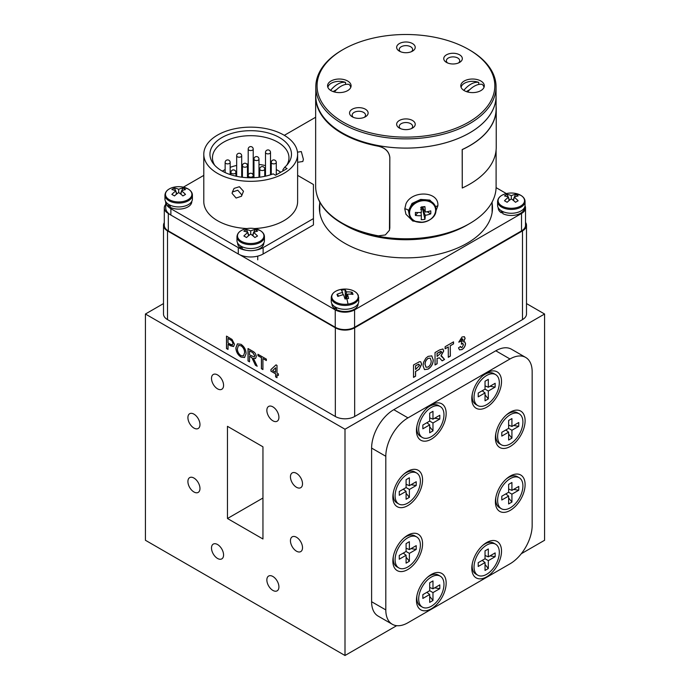 <?xml version="1.0" encoding="UTF-8"?>
<svg xmlns="http://www.w3.org/2000/svg" width="690" height="690" viewBox="0 0 690 690"><rect width="100%" height="100%" fill="white"/><g stroke="black" fill="none" stroke-linecap="round" stroke-linejoin="round"><path stroke-width="1.03" d="M478.782 84.447A11.48 6.624 0 0 0 478.748 84.439L478.748 82.386A11.48 6.624 0 0 0 464.43 83.274A11.48 6.624 0 0 0 461.11 87.397M466.362 91.589L469.864 89.571M483.983 87.397A11.48 6.624 0 0 0 482.207 84.387A20.364 11.756 120 0 0 474.28 86.216A20.364 11.756 120 0 0 467.596 91.968M463.818 90.364A20.364 11.756 -60 0 1 470.822 84.215A20.364 11.756 -60 0 1 478.748 82.386M345.561 84.447A11.48 6.624 0 0 0 345.526 84.439L345.526 82.386A11.48 6.624 0 0 0 331.209 83.274A11.48 6.624 0 0 0 327.888 87.397M333.141 91.589L336.642 89.571M350.762 87.397A11.48 6.624 0 0 0 348.985 84.387A20.364 11.756 120 0 0 341.058 86.216A20.364 11.756 120 0 0 334.374 91.968M330.596 90.364A20.364 11.756 -60 0 1 337.6 84.215A20.364 11.756 -60 0 1 345.526 82.386M406.091 551.474L409.377 553.371L409.377 561.255L406.091 563.152L406.091 555.269L399.269 559.211L399.269 555.416L406.091 551.474L406.091 543.591L409.377 541.693L409.377 549.576L406.091 548.214M409.377 561.255L406.091 557.175M406.091 555.269L403.271 553.104M409.377 549.576L416.208 545.635L416.208 549.43L411.024 548.628M416.674 536.941A17.88 10.324 120 0 0 407.738 537.829A17.88 10.324 120 0 0 396.06 553.578A17.88 10.324 120 0 0 398.794 567.905A17.88 10.324 120 0 0 407.738 567.016A17.88 10.324 120 0 0 419.416 551.267A17.88 10.324 120 0 0 416.674 536.941L414.794 535.854A17.88 10.324 120 0 0 405.849 536.742A17.88 10.324 120 0 0 403.797 538.114M416.208 549.43L409.377 553.371M393.378 556.166A17.88 10.324 120 0 0 396.914 566.818L398.794 567.905M429.689 421.09L432.975 422.979L432.975 430.871L429.689 432.768L429.689 424.876L422.858 428.818L422.858 425.031L429.689 421.09L429.689 413.198L432.975 411.309L432.975 419.192L429.689 417.821M432.975 430.871L429.689 426.782M429.689 424.876L426.86 422.72M432.975 419.192L439.797 415.251L439.797 419.037L434.622 418.244M440.272 406.557A17.88 10.324 120 0 0 431.328 407.436A17.88 10.324 120 0 0 419.649 423.194A17.88 10.324 120 0 0 422.392 437.52A17.88 10.324 120 0 0 431.328 436.632A17.88 10.324 120 0 0 443.006 420.883A17.88 10.324 120 0 0 440.272 406.557L438.383 405.47A17.88 10.324 120 0 0 429.447 406.35A17.88 10.324 120 0 0 427.395 407.73M439.797 419.037L432.975 422.979M416.976 425.782A17.88 10.324 120 0 0 420.512 436.425L422.392 437.52M406.091 487.563L409.377 489.46L409.377 497.343L406.091 499.241L406.091 491.349L399.269 495.291L399.269 491.504L406.091 487.563L406.091 479.671L409.377 477.782L409.377 485.665L406.091 484.302M409.377 497.343L406.091 493.255M406.091 491.349L403.271 489.193M409.377 485.665L416.208 481.724L416.208 485.51L411.024 484.716M416.674 473.03A17.88 10.324 120 0 0 407.738 473.918A17.88 10.324 120 0 0 396.06 489.667A17.88 10.324 120 0 0 398.794 503.993A17.88 10.324 120 0 0 407.738 503.105A17.88 10.324 120 0 0 419.416 487.356A17.88 10.324 120 0 0 416.674 473.03L414.794 471.943A17.88 10.324 120 0 0 405.849 472.823A17.88 10.324 120 0 0 403.797 474.202M416.208 485.51L409.377 489.46M393.378 492.255A17.88 10.324 120 0 0 396.914 502.907L398.794 503.993M174.492 188.068A21.33 17.319 -109.3 0 0 173.138 188.75A21.33 17.319 -109.3 0 0 171.862 189.578A22.477 11.601 55.2 0 1 175.872 190.94A22.477 14.223 114.7 0 0 171.862 194.425A21.33 1.88 -146.4 0 1 174.492 195.934A22.477 11.601 -55.2 0 1 178.684 192.57L178.684 189.319A22.477 14.223 -114.7 0 0 174.492 188.068L175.657 190.837M175.872 190.94L176.442 194.226M178.684 192.57A22.477 11.601 55.2 0 1 182.876 195.934A21.33 1.88 146.4 0 1 184.221 195.149A21.33 1.88 146.4 0 1 185.498 194.425A22.477 14.223 -114.7 0 0 181.496 190.94A22.477 11.601 -55.2 0 1 185.498 189.578A21.33 17.319 109.3 0 0 182.876 188.068A22.477 14.223 114.7 0 0 178.684 189.319M181.496 190.94L180.918 194.226M182.876 188.068L181.712 190.837M181.375 191.648L180.452 193.847M175.993 191.648L176.916 193.847M164.945 195.132L164.945 198.996A13.74 7.926 0 0 0 168.972 204.602A13.74 7.926 0 0 0 183.937 206.319A13.74 7.926 0 0 0 192.415 198.996L192.415 195.132C192.363 192.691 190.94 190.63 188.137 188.957L181.763 186.887A13.222 7.633 0 0 0 175.605 186.887A13.222 7.633 0 0 0 169.335 188.913A13.222 7.633 0 0 0 169.335 199.703A13.222 7.633 0 0 0 188.034 199.703A13.222 7.633 0 0 0 188.034 188.913A13.222 7.633 0 0 0 181.763 186.887A22.477 22.477 0 0 0 175.605 186.887C168.912 188.085 165.359 190.837 164.945 195.132A13.74 7.926 0 0 0 168.972 200.747A13.74 7.926 0 0 0 183.937 202.463A13.74 7.926 0 0 0 192.415 195.132M429.689 590.7L432.975 592.598L432.975 600.49L429.689 602.379L429.689 594.495L422.858 598.437L422.858 594.651L429.689 590.7L429.689 582.817L432.975 580.92L432.975 588.812L429.689 587.44M432.975 600.49L429.689 596.402M429.689 594.495L426.86 592.339M432.975 588.812L439.797 584.87L439.797 588.656L434.622 587.854M440.272 576.167A17.88 10.324 120 0 0 431.328 577.056A17.88 10.324 120 0 0 419.649 592.805A17.88 10.324 120 0 0 422.392 607.131A17.88 10.324 120 0 0 431.328 606.251A17.88 10.324 120 0 0 443.006 590.493A17.88 10.324 120 0 0 440.272 576.167L438.383 575.081A17.88 10.324 120 0 0 429.447 575.969A17.88 10.324 120 0 0 427.395 577.349M439.797 588.656L432.975 592.598M416.976 595.392A17.88 10.324 120 0 0 420.512 606.044L422.392 607.131M319.755 203.248A86.561 49.973 0 0 0 319.384 207.906A86.561 49.973 0 0 0 344.733 243.242A86.561 49.973 0 0 0 439.064 254.075A86.561 49.973 0 0 0 492.496 207.906A86.561 49.973 0 0 0 492.117 203.248M165.729 204.387A13.671 7.892 0 0 0 164.298 207.906L164.298 225.32A13.671 7.892 0 0 0 168.308 230.9L335.245 327.276A13.671 7.892 0 0 0 354.582 327.276L521.519 230.9A13.671 7.892 0 0 0 525.521 225.32L525.521 207.906A13.671 7.892 0 0 0 525.03 205.801M239.861 254.8L335.245 309.87A13.671 7.892 0 0 0 354.582 309.87L521.519 213.486A13.671 7.892 0 0 0 525.521 207.906M164.298 207.906A13.671 7.892 0 0 0 168.308 213.486L169.481 214.167M315.649 117.248L284.323 135.335M506.374 193.579L496.084 187.637M241 345.75L238.43 345.483L237.395 348.795C237.42 351.633 238.611 353.91 240.974 355.617L243.441 355.893L244.571 352.763C244.596 349.865 243.406 347.527 241 345.75L238.473 345.457M249.538 350.839L249.538 354.824L254.291 356.989L254.782 355.824L252.747 352.694L249.538 350.839L252.747 352.694M272.628 370.547L275.62 372.272L275.62 367.796L272.628 370.547M243.484 355.868L244.571 352.763M244.657 352.711C244.683 349.813 243.492 347.484 241.086 345.699M244.614 357.48L241.069 357.006C237.852 354.789 236.153 351.736 235.963 347.846L237.438 343.844M246.089 353.651L244.571 357.506L240.982 357.058C237.765 354.841 236.058 351.788 235.877 347.898L237.386 343.87L240.991 344.31C244.277 346.596 245.976 349.709 246.089 353.651M254.334 356.963L254.782 355.824M254.869 355.773L252.833 352.642M249.538 361.733L248.107 360.913L248.107 348.588M257.129 366.114L255.533 365.191L251.928 357.593L249.625 356.213L249.538 361.836L248.021 360.965L248.021 348.536L252.687 351.227C254.86 352.305 256.059 354.117 256.301 356.661L255.507 358.515L253.446 358.36L257.18 366.252L255.438 365.243L251.841 357.644L249.538 356.264M255.55 358.49L253.446 358.36M262.924 369.461L261.493 368.641L261.493 357.644L258.043 355.652L258.043 354.324M266.375 360.456L262.924 358.567L262.924 369.564L261.406 368.684L261.406 357.696L257.957 355.704L257.957 354.272L266.375 359.128L266.375 360.56L262.924 358.567M275.62 367.796L275.62 372.272M277.001 377.585L275.707 376.844L275.707 373.816L271.015 371.108L271.015 369.512L276.052 364.872L277.001 365.424L277.001 373.066L278.38 373.868L278.38 375.464L277.001 374.661L277.001 377.689L275.62 376.895L275.62 373.868L270.929 371.16L270.929 369.564L276.035 364.863M278.38 375.36L277.001 374.661M228.011 338.419L228.011 342.878L230.607 344.379L232.47 344.819L232.979 343.473L231.823 340.722L228.011 338.419L230.581 339.903M232.513 344.793L232.979 343.473M233.065 343.422L231.823 340.722M231.909 340.67L230.667 339.851M228.011 349.304L226.579 348.485L226.579 336.159M233.617 346.509L228.097 344.258L228.011 349.407L226.493 348.536L226.493 336.108L232.047 339.428L234.496 344.301L233.574 346.544L230.65 345.837L228.011 344.31M428.154 358.429C426.049 359.956 425.04 361.974 425.109 364.484L426.075 367.27L428.154 367.028C430.25 365.476 431.259 363.44 431.181 360.939L430.25 358.153L428.067 358.377C425.963 359.904 424.945 361.922 425.023 364.432L425.109 364.484M437.115 353.418L437.115 356.445L441.669 352.262L440.522 351.486L437.029 353.366L437.115 356.445M441.574 352.219L440.427 351.434L441.341 351.452L437.029 353.366M425.023 364.432L426.032 367.244M430.206 358.127L428.067 358.377M431.733 355.842L433.165 359.757C433.096 363.708 431.397 366.813 428.067 369.047L424.454 369.599M433.251 359.801C433.182 363.759 431.491 366.856 428.162 369.098L424.497 369.624L423.039 365.76L423.522 362.319L425.859 358.17L428.128 356.368L431.776 355.868L433.165 359.757M439.375 357.808L437.029 358.464L437.029 363.716L435.045 364.863M441.841 356.195L444.472 359.421L442.092 360.792M442.859 348.95L443.644 350.908L440.945 355.885L444.567 359.473L442.143 360.861L439.418 357.834L437.115 358.515L437.115 363.768L435.045 364.967L435.045 352.538L439.565 349.934L442.911 348.968L443.739 350.96L441.039 355.937M453.442 341.912L453.442 343.879L450.268 345.716L450.268 356.075L448.293 357.213M450.268 345.716L450.363 356.126L448.293 357.317L448.293 346.958L445.119 348.692M453.442 343.879L450.363 345.768M448.293 346.958L445.119 348.795L445.119 346.725L453.537 341.861L453.537 343.93M464.741 341.869L465.448 343.586C465.215 346.147 464.025 348.131 461.895 349.52L459.462 349.847M464.267 336.642L465.034 338.307L463.49 341.809L464.784 341.895L465.534 343.637C465.302 346.199 464.12 348.183 461.981 349.571L459.506 349.873L458.505 347.889L460.575 346.406L461.101 347.562L462.024 347.475L463.473 344.672L462.222 343.542L461.403 344.189L461.593 342.145L463.059 339.765L462.033 339.031L460.851 341.309L458.781 342.145L462.015 336.97L464.387 336.711L465.129 338.359L463.577 341.861M462.964 339.713L461.938 338.98L460.756 341.257L458.79 342.05M462.654 338.885L461.938 338.98L462.654 338.885M462.973 343.447L461.308 344.138M460.497 346.458L461.058 347.536M462.136 343.491L462.93 343.422M416.682 365.208L415.587 365.838L415.587 369.504L419.589 365.355L418.321 364.355L415.587 365.838M419.132 364.346L416.596 365.157M415.501 365.795L415.587 369.504M419.089 364.311L418.226 364.303M420.702 361.784L421.573 364.07L419.166 369.228L415.501 371.531L415.501 376.145L413.517 377.292M415.587 371.574L415.587 376.197L413.517 377.396L413.517 364.967L419.511 361.689L420.745 361.81L421.659 364.122L419.261 369.279L415.501 371.531M164.298 222.654A13.671 7.892 0 0 0 163.504 225.32L163.504 314.019A13.671 7.892 0 0 0 167.506 319.599L335.331 416.493A13.671 7.892 0 0 0 354.669 416.493L522.494 319.599A13.671 7.892 0 0 0 526.496 314.019L526.496 225.32A13.671 7.892 0 0 0 525.521 222.387M163.504 225.32A13.671 7.892 0 0 0 167.506 230.9L335.331 327.793A13.671 7.892 0 0 0 354.669 327.793L522.494 230.9A13.671 7.892 0 0 0 526.496 225.32M508.634 428.361L511.92 430.258L511.92 438.141L508.634 440.039L508.634 432.147L501.803 436.097L501.803 432.302L508.634 428.361L508.634 420.477L511.92 418.58L511.92 426.463L508.634 425.1M511.92 438.141L508.634 434.062M508.634 432.147L505.805 429.991M511.92 426.463L518.751 422.522L518.751 426.317L513.567 425.514M519.216 413.828A17.88 10.324 120 0 0 510.272 414.716A17.88 10.324 120 0 0 498.594 430.465A17.88 10.324 120 0 0 501.337 444.791A17.88 10.324 120 0 0 510.272 443.903A17.88 10.324 120 0 0 521.951 428.154A17.88 10.324 120 0 0 519.216 413.828L517.327 412.741A17.88 10.324 120 0 0 508.392 413.629A17.88 10.324 120 0 0 506.339 415.001M518.751 426.317L511.92 430.258M495.92 433.053A17.88 10.324 120 0 0 499.457 443.705L501.337 444.791M392.852 497.076A21.011 12.135 120 0 0 407.712 505.649A21.011 12.135 120 0 0 422.573 479.921A21.011 12.135 120 0 0 404.513 473.59A21.011 12.135 120 0 0 393.205 493.178A21.011 12.135 120 0 0 392.852 497.076M416.45 430.603A21.011 12.135 120 0 0 431.31 439.176A21.011 12.135 120 0 0 446.163 413.448A21.011 12.135 120 0 0 428.111 407.117A21.011 12.135 120 0 0 416.795 426.705A21.011 12.135 120 0 0 416.45 430.603M416.45 600.214A21.011 12.135 120 0 0 431.31 608.796A21.011 12.135 120 0 0 446.163 583.059A21.011 12.135 120 0 0 428.111 576.728A21.011 12.135 120 0 0 416.795 596.324A21.011 12.135 120 0 0 416.45 600.214M392.852 560.987A21.011 12.135 120 0 0 407.712 569.569A21.011 12.135 120 0 0 422.573 543.832A21.011 12.135 120 0 0 404.513 537.501A21.011 12.135 120 0 0 393.205 557.097A21.011 12.135 120 0 0 392.852 560.987M495.394 501.785A21.011 12.135 120 0 0 510.255 510.367A21.011 12.135 120 0 0 525.107 484.63A21.011 12.135 120 0 0 507.055 478.299A21.011 12.135 120 0 0 495.739 497.895A21.011 12.135 120 0 0 495.394 501.785M471.796 568.258A21.011 12.135 120 0 0 486.657 576.84A21.011 12.135 120 0 0 501.518 551.103A21.011 12.135 120 0 0 483.457 544.772A21.011 12.135 120 0 0 472.15 564.368A21.011 12.135 120 0 0 471.796 568.258M471.796 398.648A21.011 12.135 120 0 0 486.657 407.221A21.011 12.135 120 0 0 501.518 381.492A21.011 12.135 120 0 0 483.457 375.162A21.011 12.135 120 0 0 472.15 394.749A21.011 12.135 120 0 0 471.796 398.648M495.394 437.874A21.011 12.135 120 0 0 510.255 446.447A21.011 12.135 120 0 0 525.107 420.719A21.011 12.135 120 0 0 507.055 414.388A21.011 12.135 120 0 0 495.739 433.984A21.011 12.135 120 0 0 495.394 437.874M392.3 624.278L378.103 616.084A31.361 18.104 -60 0 1 371.608 601.723L371.608 448.086A31.361 18.104 -60 0 1 393.783 409.679L495.791 350.787A31.361 18.104 -60 0 1 511.471 349.235L525.668 357.429A31.361 18.104 -60 0 1 532.163 371.781L532.163 525.418A31.361 18.104 -60 0 1 509.988 563.834L407.98 622.725A31.361 18.104 -60 0 1 392.3 624.278A31.361 18.104 -60 0 1 385.805 609.917L385.805 456.28A31.361 18.104 -60 0 1 407.98 417.873L509.988 358.981A31.361 18.104 -60 0 1 525.668 357.429M507.124 194.416A21.33 17.319 -109.3 0 0 505.779 195.097A21.33 17.319 -109.3 0 0 504.502 195.934A22.477 11.601 55.2 0 1 508.504 197.297A22.477 14.223 114.7 0 0 504.502 200.773A21.33 1.88 -146.4 0 1 507.124 202.291A22.477 11.601 -55.2 0 1 511.316 198.918L511.316 195.667A22.477 14.223 -114.7 0 0 507.124 194.416L508.289 197.193M508.504 197.297L509.082 200.574M511.316 198.918A22.477 11.601 55.2 0 1 515.508 202.291A21.33 1.88 146.4 0 1 516.862 201.497A21.33 1.88 146.4 0 1 518.138 200.773A22.477 14.223 -114.7 0 0 514.128 197.297A22.477 11.601 -55.2 0 1 518.138 195.934A21.33 17.319 109.3 0 0 515.508 194.416A22.477 14.223 114.7 0 0 511.316 195.667M514.128 197.297L513.558 200.574M515.508 194.416L514.343 197.193M514.007 198.004L513.084 200.204M508.625 198.004L509.548 200.204M497.585 201.489L497.585 205.344A13.74 7.926 0 0 0 501.604 210.95A13.74 7.926 0 0 0 516.577 212.667A13.74 7.926 0 0 0 525.056 205.344L525.056 201.489C525.004 199.039 523.572 196.986 520.769 195.305L514.395 193.234A13.222 7.633 0 0 0 508.237 193.234A13.222 7.633 0 0 0 501.966 195.261A13.222 7.633 0 0 0 501.966 206.051A13.222 7.633 0 0 0 520.665 206.051A13.222 7.633 0 0 0 520.665 195.261A13.222 7.633 0 0 0 514.395 193.234A22.477 22.477 0 0 0 508.237 193.234C501.544 194.433 497.99 197.185 497.585 201.489A13.74 7.926 0 0 0 501.604 207.095A13.74 7.926 0 0 0 516.577 208.811A13.74 7.926 0 0 0 525.056 201.489M170.171 205.215L170.171 207.311A13.11 7.564 0 0 0 184.17 208.423A13.11 7.564 0 0 0 191.794 201.549L191.794 201.359M168.714 204.447L168.714 206.465L170.171 205.749M165.574 201.359L165.574 201.549A13.11 7.564 0 0 0 168.714 206.465M508.634 492.272L511.92 494.169L511.92 502.053L508.634 503.95L508.634 496.067L501.803 500.009L501.803 496.214L508.634 492.272L508.634 484.389L511.92 482.491L511.92 490.383L508.634 489.012M511.92 502.053L508.634 497.973M508.634 496.067L505.805 493.902M511.92 490.383L518.751 486.433L518.751 490.228L513.567 489.426M519.216 477.739A17.88 10.324 120 0 0 510.272 478.627A17.88 10.324 120 0 0 498.594 494.376A17.88 10.324 120 0 0 501.337 508.702A17.88 10.324 120 0 0 510.272 507.814A17.88 10.324 120 0 0 521.951 492.065A17.88 10.324 120 0 0 519.216 477.739L517.327 476.652A17.88 10.324 120 0 0 508.392 477.54A17.88 10.324 120 0 0 506.339 478.92M518.751 490.228L511.92 494.169M495.92 496.964A17.88 10.324 120 0 0 499.457 507.616L501.337 508.702M502.803 211.563L502.803 213.659A13.11 7.564 0 0 0 516.801 214.78A13.11 7.564 0 0 0 524.426 207.906L524.426 207.716M501.345 210.804L501.345 212.822L502.803 212.097M498.206 207.716L498.206 207.906A13.11 7.564 0 0 0 501.345 212.822M496.231 108.856L496.231 147.272A90.287 52.13 -0 0 1 462.257 188.016L462.257 149.601A90.287 52.13 -0 0 0 496.231 108.856A90.287 52.13 -0 0 0 496.101 106.113M462.257 188.016L462.179 149.549A90.166 52.052 -0 0 0 496.101 108.856L496.101 96.057A90.166 52.052 -0 0 0 496.067 94.685A90.166 52.052 180 0 1 496.101 96.057A90.166 52.052 180 0 1 405.936 148.109A90.166 52.052 -0 0 0 496.101 96.057L496.101 108.856M315.649 96.583L315.649 186.205A90.287 52.13 -0 0 0 378.405 235.842L385.348 234.945L389.453 230.253L389.815 227.89L389.815 157.475C389.091 151.662 385.287 147.91 378.405 146.228A90.287 52.13 -0 0 1 315.649 96.583A90.287 52.13 -0 0 1 315.804 93.512M315.779 96.583L315.779 96.057A90.166 52.052 -0 0 0 405.936 148.109A90.166 52.052 180 0 1 315.779 96.057A90.166 52.052 180 0 1 315.804 94.685A90.166 52.052 -0 0 0 315.779 96.057L315.779 96.583A90.166 52.052 -0 0 0 378.439 146.159L378.405 146.228M389.471 230.201L389.841 157.398C389.117 151.593 385.313 147.841 378.439 146.159M405.936 239.732A86.181 49.758 -0 0 0 466.88 225.164A86.181 49.758 180 0 1 405.936 239.732A86.181 49.758 180 0 1 345 225.164A86.181 49.758 -0 0 0 405.936 239.732M405.936 238.783A90.166 52.052 -0 0 0 469.692 223.534A90.166 52.052 -0 0 0 496.101 186.731A90.166 52.052 180 0 1 469.692 223.534A90.166 52.052 180 0 1 405.936 238.783A90.166 52.052 180 0 1 342.18 223.534A90.166 52.052 -0 0 0 405.936 238.783M319.755 212.511A86.181 49.758 -0 0 0 319.755 212.555A86.181 49.758 180 0 1 319.755 212.511L319.755 202.032L319.755 212.511M316.581 193.649A90.166 52.052 -0 0 0 342.18 223.534A90.166 52.052 180 0 1 316.581 193.649M165.729 202.731L165.729 207.906A17.561 10.143 0 0 0 170.879 215.073L238.291 253.998A17.561 10.143 0 0 0 263.132 253.998L313.433 224.949L313.433 184.506L297.623 175.381M248.202 149.109A2.51 2.51 0 0 1 251.962 146.936A2.51 2.51 0 0 1 253.221 149.109A2.51 1.449 180 0 1 251.669 150.446A2.51 1.449 180 0 1 248.935 150.135A2.51 1.449 180 0 1 248.202 149.109L248.202 172.672A2.51 1.449 0 0 0 248.935 173.69A2.51 1.449 0 0 0 249.124 173.794M252.29 173.794A2.51 1.449 0 0 0 253.221 172.672L253.221 149.109M241.793 194.891L237.791 190.233L232.392 192.027L232.099 193.39L236.092 198.039L241.491 196.253L241.793 194.891M241.491 196.253L243.484 191.242L239.396 186.723L234.074 188.396L232.392 192.027M297.485 152.162L301.314 151.567L303.384 159.33L302.832 161.486M284.72 167.213L287.075 168.576L275.543 175.226L273.188 173.871A40.77 23.538 180 0 1 221.878 170.879A40.77 23.538 180 0 1 213.495 163.841A40.77 23.538 180 0 1 227.588 134.843A40.77 23.538 180 0 1 279.536 137.586A40.77 23.538 180 0 1 287.928 163.841A40.77 23.538 180 0 1 284.72 167.213L282.909 169.714L282.909 170.982M286.669 165.324A38.261 22.089 0 0 0 288.972 157.777A38.261 22.089 0 0 0 277.76 142.157A38.261 22.089 0 0 0 236.066 137.37A38.261 22.089 0 0 0 212.451 157.777A38.261 22.089 0 0 0 214.745 165.324M280.692 172.258A38.261 22.089 0 0 0 277.76 170.361A38.261 22.089 0 0 0 276.285 169.55M217.531 173.388A46.92 27.082 0 0 0 268.66 179.262A46.92 27.082 0 0 0 297.623 154.232A46.92 27.082 0 0 0 283.883 135.076A46.92 27.082 0 0 0 232.754 129.211A46.92 27.082 0 0 0 203.792 154.232A46.92 27.082 0 0 0 217.531 173.388M203.792 154.232L203.792 201.549A46.92 27.082 0 0 0 217.531 220.705A46.92 27.082 0 0 0 247.055 228.554M254.369 228.554A46.92 27.082 0 0 0 297.623 201.549L297.623 154.232M203.792 175.381L183.368 187.171M254.662 250.358A17.561 10.143 0 0 0 263.132 247.641L313.433 218.601M166.187 203.835A17.561 10.143 0 0 0 170.879 208.725L238.291 247.641A17.561 10.143 0 0 0 246.761 250.358M265.495 152.438A2.51 2.51 0 0 1 269.264 150.265A2.51 2.51 0 0 1 270.514 152.438A2.51 1.449 180 0 1 268.971 153.775A2.51 1.449 180 0 1 266.237 153.465A2.51 1.449 180 0 1 265.495 152.438L265.495 176.002A2.51 1.449 0 0 0 265.512 176.166M271.265 167.351A38.261 22.089 0 0 0 270.514 167.084M265.495 165.609A38.261 22.089 0 0 0 258.983 164.418M253.963 163.979A38.261 22.089 0 0 0 253.221 163.944M248.202 163.944A38.261 22.089 0 0 0 246.753 164.013M242.854 164.367A38.261 22.089 0 0 0 241.69 164.522M236.67 165.436A38.261 22.089 0 0 0 230.158 167.351M225.138 169.55A38.261 22.089 0 0 0 222.361 171.146M485.036 558.745L488.322 560.642L488.322 568.525L485.036 570.423L485.036 562.54L478.213 566.481L478.213 562.695L485.036 558.745L485.036 550.861L488.322 548.964L488.322 556.856L485.036 555.485M488.322 568.525L485.036 564.446M485.036 562.54L482.215 560.384M488.322 556.856L495.153 552.906L495.153 556.701L489.969 555.899M495.618 544.212A17.88 10.324 120 0 0 486.683 545.1A17.88 10.324 120 0 0 475.005 560.849A17.88 10.324 120 0 0 477.739 575.175A17.88 10.324 120 0 0 486.683 574.287A17.88 10.324 120 0 0 498.361 558.538A17.88 10.324 120 0 0 495.618 544.212L493.738 543.125A17.88 10.324 120 0 0 484.794 544.013A17.88 10.324 120 0 0 482.741 545.393M495.153 556.701L488.322 560.642M472.322 563.437A17.88 10.324 120 0 0 475.859 574.089L477.739 575.175M296.476 487.269A8.53 4.925 -120 0 0 300.745 487.692A8.53 4.925 -120 0 0 302.056 480.852A8.53 4.925 -120 0 0 296.476 473.34A8.53 4.925 -120 0 0 292.215 472.917A8.53 4.925 -120 0 0 290.904 479.748A8.53 4.925 -120 0 0 296.476 487.269M272.886 420.797A8.53 4.925 -120 0 0 277.147 421.219A8.53 4.925 -120 0 0 278.458 414.38A8.53 4.925 -120 0 0 272.886 406.867A8.53 4.925 -120 0 0 268.617 406.445A8.53 4.925 -120 0 0 267.315 413.276A8.53 4.925 -120 0 0 272.886 420.797M272.886 590.407A8.53 4.925 -120 0 0 277.147 590.83A8.53 4.925 -120 0 0 278.458 583.999A8.53 4.925 -120 0 0 272.886 576.478A8.53 4.925 -120 0 0 268.617 576.055A8.53 4.925 -120 0 0 267.315 582.895A8.53 4.925 -120 0 0 272.886 590.407M296.476 551.181A8.53 4.925 -120 0 0 300.745 551.603A8.53 4.925 -120 0 0 302.056 544.764A8.53 4.925 -120 0 0 296.476 537.251A8.53 4.925 -120 0 0 292.215 536.829A8.53 4.925 -120 0 0 290.904 543.66A8.53 4.925 -120 0 0 296.476 551.181M193.942 491.979A8.53 4.925 -120 0 0 198.203 492.401A8.53 4.925 -120 0 0 199.513 485.57A8.53 4.925 -120 0 0 193.942 478.049A8.53 4.925 -120 0 0 189.672 477.627A8.53 4.925 -120 0 0 188.37 484.466A8.53 4.925 -120 0 0 193.942 491.979M217.531 558.452A8.53 4.925 -120 0 0 221.801 558.874A8.53 4.925 -120 0 0 223.112 552.043A8.53 4.925 -120 0 0 217.531 544.522A8.53 4.925 -120 0 0 213.27 544.1A8.53 4.925 -120 0 0 211.959 550.939A8.53 4.925 -120 0 0 217.531 558.452M217.531 388.841A8.53 4.925 -120 0 0 221.801 389.264A8.53 4.925 -120 0 0 223.112 382.424A8.53 4.925 -120 0 0 217.531 374.912A8.53 4.925 -120 0 0 213.27 374.489A8.53 4.925 -120 0 0 211.959 381.32A8.53 4.925 -120 0 0 217.531 388.841M193.942 428.067A8.53 4.925 -120 0 0 198.203 428.49A8.53 4.925 -120 0 0 199.513 421.65A8.53 4.925 -120 0 0 193.942 414.138A8.53 4.925 -120 0 0 189.672 413.715A8.53 4.925 -120 0 0 188.37 420.546A8.53 4.925 -120 0 0 193.942 428.067M227.467 426.325L227.467 518.509L262.95 538.994L262.95 446.81L227.467 426.325M262.95 498.025L227.467 518.509M163.504 303.574L145.417 314.019L145.417 540.27L345 655.5L396.664 625.675M521.304 553.716L544.582 540.27L544.582 314.019L526.496 303.574M145.417 314.019L345 429.24L544.582 314.019M345 429.24L345 655.5M336.487 307.585L336.487 309.681A13.11 7.564 0 0 0 350.486 310.802A13.11 7.564 0 0 0 358.11 303.928L358.11 303.738M335.03 306.826L335.03 308.844L336.487 308.128M331.89 303.738L331.89 303.928A13.11 7.564 0 0 0 335.03 308.844M405.936 34.5A88.881 51.31 -0 0 0 343.094 49.533A88.881 51.31 -0 0 0 323.826 105.449A88.881 51.31 -0 0 0 405.936 137.129A88.881 51.31 -0 0 0 488.054 105.449A88.881 51.31 -0 0 0 468.786 49.533A88.881 51.31 -0 0 0 405.936 34.5M468.786 49.533L469.674 50.042A90.131 52.035 180 0 1 496.067 86.837A90.131 52.035 180 0 1 405.936 138.871A90.131 52.035 180 0 1 315.804 86.837A90.131 52.035 180 0 1 342.206 50.042L343.094 49.533M458.531 62.937A6.676 3.855 -0 0 0 459.721 60.746A6.676 3.855 -0 0 0 453.037 56.89A6.676 3.855 -0 0 0 446.361 60.746A6.676 3.855 -0 0 0 447.551 62.937M453.037 63.98A9.28 5.356 -0 0 0 459.6 62.411A9.28 5.356 -0 0 0 461.619 56.571A9.28 5.356 -0 0 0 453.037 53.259A9.28 5.356 -0 0 0 444.464 56.571A9.28 5.356 -0 0 0 446.473 62.411A9.28 5.356 -0 0 0 453.037 63.98M364.329 117.326A6.676 3.855 -0 0 0 365.519 115.135A6.676 3.855 -0 0 0 358.835 111.271A6.676 3.855 -0 0 0 352.159 115.135A6.676 3.855 -0 0 0 353.349 117.326M358.835 118.37A9.28 5.356 -0 0 0 365.398 116.8A9.28 5.356 -0 0 0 367.416 110.952A9.28 5.356 -0 0 0 358.835 107.649A9.28 5.356 -0 0 0 350.261 110.952A9.28 5.356 -0 0 0 352.271 116.8A9.28 5.356 -0 0 0 358.835 118.37M411.43 128.59A6.676 3.855 -0 0 0 412.62 126.399A6.676 3.855 -0 0 0 405.936 122.535A6.676 3.855 -0 0 0 399.26 126.399A6.676 3.855 -0 0 0 400.45 128.59M405.936 129.634A9.28 5.356 -0 0 0 412.499 128.064A9.28 5.356 -0 0 0 414.518 122.216A9.28 5.356 -0 0 0 405.936 118.913A9.28 5.356 -0 0 0 397.362 122.216A9.28 5.356 -0 0 0 399.372 128.064A9.28 5.356 -0 0 0 405.936 129.634M411.43 51.672A6.676 3.855 -0 0 0 412.62 49.482A6.676 3.855 -0 0 0 405.936 45.626A6.676 3.855 -0 0 0 399.26 49.482A6.676 3.855 -0 0 0 400.45 51.672M405.936 52.716A9.28 5.356 -0 0 0 412.499 51.146A9.28 5.356 -0 0 0 414.518 45.307A9.28 5.356 -0 0 0 405.936 41.995A9.28 5.356 -0 0 0 397.362 45.307A9.28 5.356 -0 0 0 399.372 51.146A9.28 5.356 -0 0 0 405.936 52.716M472.547 92.607A11.765 6.788 -0 0 0 484.311 85.81A11.765 6.788 -0 0 0 472.547 79.022A11.765 6.788 -0 0 0 460.791 85.81A11.765 6.788 -0 0 0 472.547 92.607M339.325 92.607A11.765 6.788 -0 0 0 351.089 85.81A11.765 6.788 -0 0 0 339.325 79.022A11.765 6.788 -0 0 0 327.569 85.81A11.765 6.788 -0 0 0 339.325 92.607M496.067 86.837L496.067 96.057A90.131 52.035 180 0 1 405.936 148.091A90.131 52.035 180 0 1 315.804 96.057L315.804 86.837M485.036 389.134L488.322 391.023L488.322 398.915L485.036 400.812L485.036 392.921L478.213 396.862L478.213 393.076L485.036 389.134L485.036 381.242L488.322 379.353L488.322 387.237L485.036 385.865M488.322 398.915L485.036 394.827M485.036 392.921L482.215 390.764M488.322 387.237L495.153 383.295L495.153 387.081L489.969 386.279M495.618 374.601A17.88 10.324 120 0 0 486.683 375.481A17.88 10.324 120 0 0 475.005 391.239A17.88 10.324 120 0 0 477.739 405.556A17.88 10.324 120 0 0 486.683 404.676A17.88 10.324 120 0 0 498.361 388.919A17.88 10.324 120 0 0 495.618 374.601L493.738 373.514A17.88 10.324 120 0 0 484.794 374.394A17.88 10.324 120 0 0 482.741 375.774M495.153 387.081L488.322 391.023M472.322 393.826A17.88 10.324 120 0 0 475.859 404.469L477.739 405.556M350.71 294.147L352.15 292.293A22.477 19.079 154.3 0 0 346.475 291.93A22.477 5.52 -93 0 0 345.009 289.757A21.33 20.924 -112.3 0 0 341.395 290.248A22.477 2.907 77.5 0 1 342.602 292.465A22.477 19.079 154.3 0 0 336.996 294.371L338.799 296.079M342.602 292.465L342.939 294.82M336.996 294.371A21.33 4.58 -129.1 0 0 337.85 296.459A22.477 16.456 -19.7 0 1 343.525 294.699A22.477 2.907 77.5 0 1 344.991 298.994A21.33 5.494 169.3 0 1 346.811 298.727A21.33 5.494 169.3 0 1 348.605 298.503A22.477 5.52 -93 0 0 347.398 294.164A22.477 16.456 -19.7 0 1 353.004 294.38A21.33 10.85 118.3 0 0 352.15 292.293M347.398 294.164L346.673 298.744M345.888 298.856L346.475 291.93M345.009 289.757L345.63 298.891M358.74 297.511A13.74 7.926 0 0 1 346.596 305.385A13.74 7.926 0 0 1 331.631 299.339A13.74 7.926 0 0 1 331.26 297.511L331.26 301.366A13.74 7.926 0 0 0 331.631 303.195A13.74 7.926 0 0 0 346.596 309.241A13.74 7.926 0 0 0 358.74 301.366L358.308 295.372C356.782 292.146 353.375 290.111 348.079 289.257A13.222 7.633 0 0 0 341.947 289.257A13.222 7.633 0 0 0 341.921 289.257A13.222 7.633 0 0 0 332.14 298.442A13.222 7.633 0 0 0 348.053 304.109A22.477 4.235 -97.8 0 0 346.811 298.727M421.254 206.983A21.312 1.147 -6.3 0 1 424.919 206.603A22.451 4.985 80.7 0 1 425.273 212.063A22.451 11.075 -1.2 0 0 430.75 210.847A21.312 13.093 56.6 0 1 430.81 212.399A21.312 13.093 56.6 0 1 430.75 213.883A22.451 14.714 -178.7 0 1 425.273 215.315A22.451 4.985 80.7 0 1 424.919 219.317A21.312 20.32 -158.8 0 1 421.254 219.687A22.451 1.346 -92.4 0 0 421.357 215.711A22.451 14.714 -178.7 0 1 415.423 215.444A21.312 8.384 -72.4 0 1 415.38 213.969A21.312 8.384 -72.4 0 1 415.423 212.408A22.451 11.075 -1.2 0 0 421.357 212.46A22.451 1.346 -92.4 0 0 421.254 206.983M420.633 209.268L422.608 209.07L422.608 207.431L420.633 207.63M425.273 212.063L422.608 207.431L424.919 206.603M420.995 212.477L421.357 215.711M425.273 215.315L422.608 209.07L424.919 219.317M422.608 209.07L424.04 209.915M427.136 211.744L430.75 213.883M417.89 212.529L415.423 215.444M435.951 209.588A13.74 11.049 163 0 0 435.554 206.948A13.74 11.049 163 0 0 420.797 199.996A13.74 11.049 163 0 0 408.894 212.339A13.74 11.049 163 0 0 409.282 214.978L408.437 210.769L412.016 203.429L420.667 199.41L429.879 200.1L435.123 205.542M434.234 215.47L437.865 205.784C439.168 190.854 411.792 190.112 405.936 203.878L404.78 208.949L405.936 214.228L412.758 221.024L422.996 222.353M242.199 246.804L242.199 248.892A13.11 7.564 0 0 0 256.197 250.013A13.11 7.564 0 0 0 263.822 243.139L263.822 242.949M240.741 246.037L240.741 248.055L242.199 247.339M237.602 242.949L237.602 243.139A13.11 7.564 0 0 0 240.741 248.055M246.52 229.649A21.33 17.319 -109.3 0 0 245.166 230.331A21.33 17.319 -109.3 0 0 243.889 231.167A22.477 11.601 55.2 0 1 247.9 232.53A22.477 14.223 114.7 0 0 243.889 236.006A21.33 1.88 -146.4 0 1 246.52 237.524A22.477 11.601 -55.2 0 1 250.712 234.152L250.712 230.9A22.477 14.223 -114.7 0 0 246.52 229.649L247.684 232.427M247.9 232.53L248.469 235.808M250.712 234.152A22.477 11.601 55.2 0 1 254.903 237.524A21.33 1.88 146.4 0 1 256.249 236.73A21.33 1.88 146.4 0 1 257.525 236.006A22.477 14.223 -114.7 0 0 253.523 232.53A22.477 11.601 -55.2 0 1 257.525 231.167A21.33 17.319 109.3 0 0 254.903 229.649A22.477 14.223 114.7 0 0 250.712 230.9M253.523 232.53L252.945 235.808M254.903 229.649L253.739 232.427M253.403 233.237L252.48 235.437M248.021 233.237L248.943 235.437M236.972 236.722L236.972 240.577A13.74 7.926 0 0 0 241 246.183A13.74 7.926 0 0 0 255.964 247.9A13.74 7.926 0 0 0 264.443 240.577L264.443 236.722C264.391 234.281 262.968 232.22 260.164 230.538L253.782 228.468A13.222 7.633 0 0 0 247.632 228.468A13.222 7.633 0 0 0 241.362 230.495A13.222 7.633 0 0 0 241.362 241.284A13.222 7.633 0 0 0 260.061 241.284A13.222 7.633 0 0 0 260.061 230.495A13.222 7.633 0 0 0 253.782 228.468A22.477 22.477 0 0 0 247.632 228.468C240.939 229.666 237.386 232.418 236.972 236.722A13.74 7.926 0 0 0 241 242.328A13.74 7.926 0 0 0 255.964 244.044A13.74 7.926 0 0 0 264.443 236.722M521.519 213.486L521.519 230.9M354.582 309.87L354.582 327.276M335.245 309.87L335.245 327.276M168.308 213.486L168.308 230.9M354.669 327.793L354.669 416.493M335.331 327.793L335.331 416.493M167.506 230.9L167.506 319.599M522.494 230.9L522.494 319.599M495.791 350.787L509.988 358.981M393.783 409.679L407.98 417.873M371.608 448.086L385.805 456.28M371.608 601.723L385.805 609.917M236.67 155.768A2.51 2.51 0 0 1 240.43 153.594A2.51 2.51 0 0 1 241.69 155.768A2.51 1.449 180 0 1 240.137 157.104A2.51 1.449 180 0 1 237.403 156.794A2.51 1.449 180 0 1 236.67 155.768L236.67 176.329M225.138 162.426A2.51 2.51 0 0 1 228.899 160.253A2.51 2.51 0 0 1 230.158 162.426A2.51 1.449 180 0 1 228.606 163.763A2.51 1.449 180 0 1 225.871 163.452A2.51 1.449 180 0 1 225.138 162.426L225.138 172.569M230.9 172.414A2.51 2.51 0 0 1 234.669 170.24A2.51 2.51 0 0 1 235.92 172.414A2.51 1.449 180 0 1 234.376 173.751A2.51 1.449 180 0 1 231.642 173.44A2.51 1.449 180 0 1 230.9 172.414L230.9 174.803M242.431 165.755A2.51 2.51 0 0 1 246.201 163.582A2.51 2.51 0 0 1 247.451 165.755A2.51 1.449 180 0 1 245.907 167.092A2.51 1.449 180 0 1 243.173 166.782A2.51 1.449 180 0 1 242.431 165.755L242.431 177.278M253.963 159.097A2.51 2.51 0 0 1 257.732 156.923A2.51 2.51 0 0 1 258.983 159.097A2.51 1.449 180 0 1 257.439 160.434A2.51 1.449 180 0 1 254.705 160.123A2.51 1.449 180 0 1 253.963 159.097L253.963 177.692M248.202 175.743A2.51 2.51 0 0 1 251.962 173.57A2.51 2.51 0 0 1 253.221 175.743A2.51 1.449 180 0 1 251.669 177.08A2.51 1.449 180 0 1 248.935 176.769A2.51 1.449 180 0 1 248.202 175.743L248.202 177.727M259.733 169.084A2.51 2.51 0 0 1 263.494 166.911A2.51 2.51 0 0 1 264.753 169.084A2.51 1.449 180 0 1 263.201 170.421A2.51 1.449 180 0 1 260.466 170.111A2.51 1.449 180 0 1 259.733 169.084L259.733 177.183M271.265 162.426A2.51 2.51 0 0 1 275.025 160.253A2.51 2.51 0 0 1 276.285 162.426A2.51 1.449 180 0 1 274.732 163.763A2.51 1.449 180 0 1 271.998 163.452A2.51 1.449 180 0 1 271.265 162.426L271.265 174.561M263.132 247.641L263.132 253.998M238.291 247.641L238.291 253.998M170.879 208.725L170.879 215.073M348.053 304.109A13.222 7.633 0 0 0 357.86 294.915A13.222 7.633 0 0 0 348.079 289.257A22.477 22.477 0 0 0 341.947 289.257A22.477 22.477 0 0 0 341.921 289.257C335.228 290.456 331.674 293.207 331.26 297.511M409.575 212.865A13.222 10.635 163 0 0 422.599 222.335A13.222 10.635 163 0 0 435.614 210.217A13.222 10.635 163 0 0 422.599 200.747A13.222 10.635 163 0 0 409.575 212.865M408.437 210.769A3.761 2.174 0.5 0 0 404.78 208.949M435.614 207.138A3.761 2.165 -179.5 0 1 437.865 205.784M171.655 233.298L171.655 232.832M185.705 241.405L185.705 240.948M504.295 241.405L504.295 240.845M518.345 233.298L518.345 232.728M466.88 225.164L469.692 223.534L466.88 225.164M492.117 212.511L492.117 202.032L492.117 212.511M496.101 186.731L496.101 150.015L496.101 186.731M345 225.164L342.18 223.534L345 225.164M276.285 162.426L276.285 174.803M264.753 169.084L264.753 176.329M253.221 175.743L253.221 177.727M241.69 155.768L241.69 177.183M230.158 162.426L230.158 174.561M235.92 172.414L235.92 176.166M270.514 152.438L270.514 174.803M258.983 159.097L258.983 177.278M247.451 165.755L247.451 177.692M297.623 162.297L302.85 161.486M337.979 328.983L337.979 328.5M352.021 328.983L352.021 328.44M435.114 205.508L435.968 209.708C436.848 222.654 412.154 227.528 409.282 214.978M243.682 257.008L243.682 256.119M257.732 259.837L257.732 256.119"/></g></svg>
